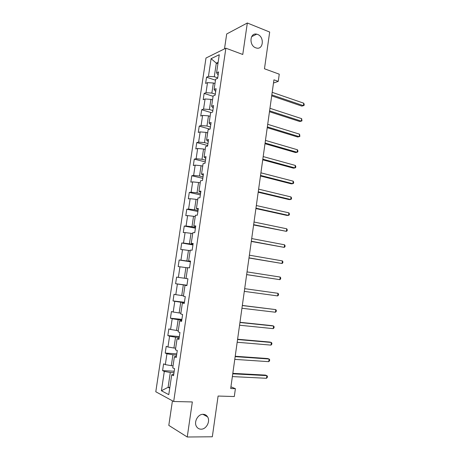 <?xml version="1.0" encoding="UTF-8"?>
<svg xmlns="http://www.w3.org/2000/svg" width="460" height="460" viewBox="0 0 460 460"><rect width="100%" height="100%" fill="white"/><g stroke="black" fill="none" stroke-linecap="round" stroke-linejoin="round"><path stroke-width="0.69" d="M203.176 414.305C205.045 414.368 206.5 415.207 207.546 416.812C210.605 421.222 206.321 429.439 201.037 429.186C199.082 429.145 197.57 428.26 196.506 426.541C193.562 422.021 198.001 413.954 203.176 414.305M257.64 34.448C264.615 36.869 263.396 50.088 256.381 48.018L255.725 47.811C248.82 45.546 249.786 32.372 256.714 34.166L257.64 34.448M172.437 400.815L168.803 425.391L187.243 437L212.324 436.776L218.097 396.043L234.301 396.537L235.399 388.683L230.931 386.803M205.982 58.035L155.79 391.765L173.69 401.494L225.877 48.196L205.982 58.035M225.877 48.196L242.765 54.475L247.33 23L226.694 33.977L224.486 48.886M247.33 23L269.675 32.045L264.465 68.776L279.255 74.181L278.254 81.362L273.941 79.821L230.696 388.504L235.399 388.683M173.776 374.141L171.712 374.837L173.546 375.682L174.587 368.673L172.747 367.868L174.403 356.747L176.243 357.489L177.278 350.514L175.433 349.818L177.071 338.755L178.928 339.388L179.958 332.448L178.1 331.855L179.733 320.844L181.596 321.373L182.62 314.473L180.751 313.984L182.379 303.031L184.253 303.45L185.276 296.585L183.396 296.2L185.012 285.298L186.898 285.62L187.916 278.783L186.024 278.507L187.634 267.657L189.531 267.875L190.538 261.073L188.64 260.895L190.239 250.102L192.148 250.223L193.154 243.455L191.239 243.374L192.838 232.633L194.752 232.651L195.753 225.917L193.833 225.94L195.419 215.257L197.346 215.171L198.34 208.472L196.408 208.593L197.984 197.955L199.922 197.777L200.911 191.107L198.973 191.325L200.543 180.745L202.492 180.464L203.475 173.828L201.52 174.144L203.09 163.616L205.045 163.242L206.022 156.636L204.062 157.05L205.62 146.573L207.586 146.102L208.558 139.529L206.592 140.035L208.138 129.611L210.117 129.041L211.083 122.504L209.105 123.107L210.645 112.729L212.629 112.067L213.595 105.564L211.606 106.26L213.141 95.933L215.136 95.18L216.096 88.699L214.095 89.493L215.625 79.212L217.626 78.367L218.58 71.927L216.574 72.806L219.265 54.711L211.1 58.673L216.315 63.146L214.297 76.716L217.701 77.872M171.712 374.837L168.768 394.651L161.414 390.747L164.306 371.416L162.581 370.616L174.208 371.226M211.1 58.673L208.455 76.366L206.557 77.194L205.626 83.427L207.517 82.633L206.011 92.678L204.125 93.426L203.188 99.688L205.074 98.975L203.561 109.072L201.681 109.733L200.738 116.023L202.613 115.402L201.095 125.545L199.226 126.115L198.277 132.434L200.146 131.899L198.622 142.094L196.759 142.577L195.81 148.925L197.662 148.482L196.132 158.723L194.281 159.114L193.327 165.496L195.172 165.14L193.631 175.433L191.791 175.731L190.831 182.143L192.665 181.878L191.118 192.217L189.29 192.424L188.324 198.869L190.152 198.697L188.594 209.087L186.771 209.202L185.805 215.671L187.623 215.596L186.058 226.032L184.247 226.055L183.27 232.559L185.081 232.576L183.511 243.064L181.711 242.989L180.728 249.527L182.528 249.636L180.952 260.176L179.158 260.009L178.175 266.576L179.964 266.783L178.376 277.374L176.594 277.11L175.605 283.705L177.387 284.01L175.795 294.653L174.018 294.291L173.029 300.921L174.794 301.317L173.196 312.012L171.43 311.552L170.436 318.216L172.189 318.717L170.585 329.464L168.831 328.906L167.831 335.599L169.579 336.197L167.963 346.995L166.221 346.334L165.209 353.067L166.945 353.763L165.324 364.613L163.593 363.854L162.581 370.616M173.058 365.792L171.304 365.688L172.925 354.809L176.605 355.057M176.427 356.235L174.403 356.747M165.324 364.613L171.304 365.688M166.945 353.763L172.925 354.809M175.68 348.151L173.932 348.024L175.547 337.197L179.204 337.508M179.072 338.416L177.071 338.755M167.963 346.995L173.932 348.024M169.579 336.197L175.547 337.197M178.284 330.602L176.548 330.447L178.152 319.671L181.798 320.039M181.7 320.683L179.733 320.844M170.585 329.464L176.548 330.447M172.189 318.717L178.152 319.671M180.878 313.139L179.153 312.955L180.745 302.231L184.374 302.657M184.316 303.042L182.379 303.031M173.196 312.012L179.153 312.955M174.794 301.317L180.745 302.231M183.459 295.757L181.74 295.544L183.327 284.872L186.938 285.361M186.921 285.487L185.012 285.298M175.795 294.653L181.74 295.544M177.387 284.01L183.327 284.872M186.03 278.461L184.316 278.219L185.897 267.605L187.605 267.858M178.376 277.374L184.316 278.219M179.964 266.783L185.897 267.605M190.469 261.544L186.886 260.981L188.456 250.418L190.152 250.7M190.503 261.32L188.64 260.895M180.952 260.176L186.886 260.981M182.528 249.636L188.456 250.418M193.005 244.444L189.434 243.829L191.004 233.312L192.688 233.623M193.073 243.967L191.239 243.374M183.511 243.064L189.434 243.829M185.081 232.576L191.004 233.312M195.529 227.43L191.975 226.751L193.533 216.286L195.212 216.625M195.638 226.694L193.833 225.94M186.058 226.032L191.975 226.751M187.623 215.596L193.533 216.286M198.036 210.496L194.505 209.76L196.052 199.347L197.725 199.709M198.185 209.513L196.408 208.593M188.594 209.087L194.505 209.76M190.152 198.697L196.052 199.347M200.537 193.637L197.018 192.849L198.565 182.488L200.226 182.873M200.721 192.412L198.973 191.325M191.118 192.217L197.018 192.849M192.665 181.878L198.565 182.488M203.021 176.864L199.525 176.025L201.06 165.709L202.716 166.123M203.239 175.392L201.52 174.144M193.631 175.433L199.525 176.025M195.172 165.14L201.06 165.709M205.499 160.166L202.015 159.275L203.544 149.005L205.195 149.448M205.752 158.458L204.062 157.05M196.132 158.723L202.015 159.275M197.662 148.482L203.544 149.005M207.96 143.554L204.493 142.606L206.017 132.388L207.655 132.854M208.253 141.599L206.592 140.035M198.622 142.094L204.493 142.606M200.146 131.899L206.017 132.388M210.415 127.017L206.965 126.017L208.478 115.845L210.111 116.334M210.737 124.827L209.105 123.107M201.095 125.545L206.965 126.017M202.613 115.402L208.478 115.845M212.853 110.555L209.421 109.503L210.927 99.383L212.549 99.895M213.216 108.134L211.606 106.26M203.561 109.072L209.421 109.503M205.074 98.975L210.927 99.383M215.286 94.173L211.864 93.07L213.365 82.995L214.981 83.536M215.677 91.523L214.095 89.493M206.011 92.678L211.864 93.07M207.517 82.633L213.365 82.995M217.925 63.716L216.315 63.146L218.138 62.295M218.126 74.986L216.574 72.806M208.455 76.366L214.297 76.716M187.243 437L192.332 401.948L173.69 401.494M273.487 83.047L278.254 81.362M169.849 387.389L168.09 387.32L169.734 388.159M173.989 372.698L170.292 372.508L168.09 387.32L161.414 390.747M164.306 371.416L170.292 372.508M206.557 77.194L215.475 80.201M204.125 93.426L213.083 96.295M201.681 109.733L211.071 112.585M199.226 126.115L209.754 129.145M196.759 142.577L207.667 145.538M194.281 159.114L205.24 161.908M191.791 175.731L202.802 178.359M189.29 192.424L200.353 194.885M186.771 209.202L197.892 211.491M184.247 226.055L195.414 228.171M181.711 242.989L192.93 244.939M179.158 260.009L190.434 261.78M175.605 283.705L186.955 285.229M173.029 300.921L184.431 302.266M170.436 318.216L181.895 319.384M167.831 335.599L179.342 336.582M165.209 353.067L176.784 353.861M271.693 95.847L301.841 106.105L303.404 105.668L271.831 94.892M303.738 103.195L304.209 104.426L304.072 105.415L303.404 105.668L303.738 103.195L272.188 92.339M269.468 111.728L299.753 121.515L301.311 121.135L269.594 110.848M301.645 118.651L301.99 120.842L301.311 121.135L301.645 118.651L269.951 108.29M267.237 127.679L297.654 136.994L299.207 136.666L267.346 126.885M299.546 134.171L299.891 136.344L299.207 136.666L299.546 134.171L267.708 124.309M264.989 143.71L295.544 152.547L297.097 152.271L265.092 142.991M297.436 149.764L297.919 150.909L297.787 151.909L297.097 152.271L297.436 149.764L265.454 140.403M262.735 159.81L293.428 168.164L294.975 167.946L262.821 159.177M295.314 165.427L295.809 166.543L295.671 167.549L294.975 167.946L295.314 165.427L263.189 156.578M260.469 175.99L291.301 183.856L292.842 183.689L260.544 175.433M293.187 181.159L293.681 182.246L293.549 183.252L292.842 183.689L293.187 181.159L260.912 172.822M258.192 192.24L289.167 199.611L290.703 199.508L258.255 191.762M291.048 196.966L291.548 198.018L291.41 199.03L290.703 199.508L291.048 196.966L258.623 189.14M255.904 208.564L287.023 215.447L288.552 215.395L255.961 208.173M288.897 212.842L289.409 213.865L289.271 214.883L288.552 215.395L288.897 212.842L256.329 205.539M253.604 224.969L286.39 231.351L253.65 224.658M286.741 228.787L287.253 229.781L287.115 230.805L286.39 231.351L286.741 228.787L254.018 222.013M251.298 241.448L284.222 247.382L251.327 241.224M284.573 244.806L285.091 245.766L284.953 246.796L284.222 247.382L284.573 244.806L251.7 238.562M248.975 258.002L282.043 263.488L248.998 257.864M282.394 260.9L282.917 261.826L282.779 262.861L282.043 263.488L282.394 260.9L249.372 255.191M246.646 274.637L279.852 279.663L246.658 274.585M280.209 277.064L280.738 277.961L280.6 278.996L279.852 279.663L280.209 277.064L247.031 271.9M277.656 295.912L278.404 295.211L278.547 294.17L278.007 293.302L244.68 288.667L278.007 293.302L277.656 295.912L244.3 291.381M242.316 305.549L275.799 309.615L275.448 312.236L241.937 308.257M242.334 305.446L275.799 309.615L276.345 310.448L276.201 311.495L275.448 312.236M239.942 322.494L273.585 326.008L273.228 328.641L239.562 325.22M239.97 322.299L272.078 325.657L273.585 326.008L274.131 326.807L273.987 327.853L273.228 328.641M237.555 339.52L271.354 342.47L270.998 345.115L237.176 342.257M237.596 339.238L269.859 342.062L271.354 342.47L271.912 343.235L271.768 344.293L270.998 345.115M235.163 356.626L269.117 359.007L268.755 361.663L234.778 359.375M235.215 356.253L267.622 358.541L269.117 359.007L269.681 359.743L269.537 360.801L268.755 361.663M232.754 373.813L266.869 375.624L266.507 378.292L232.363 376.579M232.817 373.353L265.38 375.09L266.869 375.624L267.438 376.32L267.289 377.39L266.507 378.292M207.546 416.812L202.866 414.305M256.714 34.166L251.608 36.679"/></g></svg>
